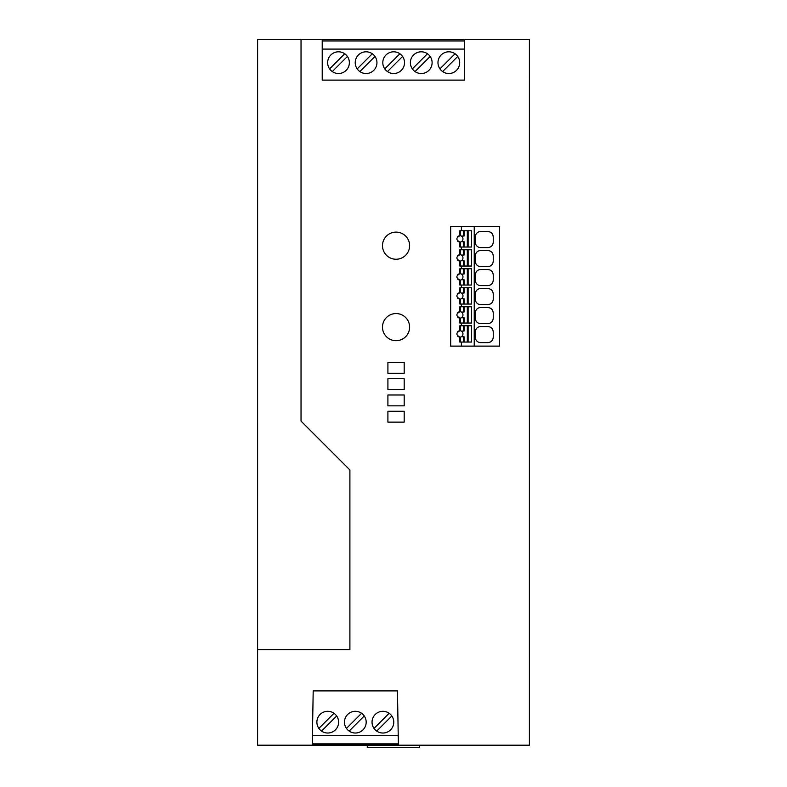 <?xml version="1.0" encoding="UTF-8"?>
<svg xmlns="http://www.w3.org/2000/svg" width="787" height="787" viewBox="0 0 787 787"><rect width="100%" height="100%" fill="white"/><g stroke="black" fill="none" stroke-linecap="round" stroke-linejoin="round"><path stroke-width="1.18" d="M398.399 745.2L312.252 745.2L313.196 690.907L397.455 690.907L398.399 745.2L529.395 745.2L529.405 39.35L464.468 39.35L464.468 80.117L464.468 49.089L322.217 49.089L322.217 80.117L464.468 80.117M398.232 735.737L312.409 735.727M458.752 273.974A3.118 3.118 0 0 0 457.709 274.624M457.709 279.169A3.118 3.118 0 0 0 458.752 279.818M461.398 226.676L461.398 230.748L459.854 230.748L459.854 235.766C455.889 237.851 455.889 239.927 459.854 242.012L459.854 247.039L461.398 247.039L461.398 249.754L459.854 249.754L459.854 254.772C455.889 256.857 455.889 258.933 459.854 261.018L459.854 266.036L461.398 266.036L461.398 268.751L459.854 268.751L459.854 273.778C455.889 275.853 455.889 277.939 459.854 280.024L459.854 285.042L461.398 285.042L461.398 287.757L459.854 287.757L459.854 292.784C455.889 294.859 455.889 296.945 459.854 299.021L459.854 304.048L461.398 304.048L461.398 306.763L459.854 306.763L459.854 311.78C455.889 313.865 455.889 315.941 459.854 318.027L459.854 323.054L461.398 323.054L461.398 325.769L459.854 325.769L459.854 330.786C455.889 332.871 455.889 334.947 459.854 337.033L459.854 342.05L461.398 342.05L461.398 346.123M493.242 261.176C492.967 264.422 491.216 266.232 487.999 266.606L480.572 266.606A5.273 5.273 0 0 1 475.564 262.779L475.564 254.358A5.273 5.273 0 0 1 480.572 250.541L487.999 250.541C491.216 250.915 492.967 252.725 493.242 255.972L493.242 261.176M393.667 51.804A10.861 10.861 0 0 0 382.807 62.665A10.861 10.861 0 0 0 393.667 73.525A10.861 10.861 0 0 0 404.528 62.665A10.861 10.861 0 0 0 393.667 51.804M468.108 247.039L468.108 230.748M463.346 249.754L463.346 255.047L461.29 255.047A3.256 3.256 179.7 0 1 461.29 260.743L463.346 260.743L463.346 266.036M464.055 266.036L464.064 260.743L463.346 260.743M374.022 728.408L389.152 713.278M338.499 51.804A10.861 10.861 0 0 0 327.648 62.665A10.861 10.861 0 0 0 338.499 73.525A10.861 10.861 0 0 0 349.359 62.665A10.861 10.861 0 0 0 338.499 51.804M366.083 51.804A10.861 10.861 0 0 0 355.222 62.665A10.861 10.861 0 0 0 366.083 73.525A10.861 10.861 0 0 0 376.943 62.665A10.861 10.861 0 0 0 366.083 51.804M421.252 73.525A10.861 10.861 0 0 0 432.112 62.665A10.861 10.861 0 0 0 421.252 51.804A10.861 10.861 0 0 0 410.391 62.665A10.861 10.861 0 0 0 421.252 73.525M402.57 56.448L387.45 71.568M430.155 56.448L415.034 71.568M448.836 51.804A10.861 10.861 0 0 0 437.975 62.665A10.861 10.861 0 0 0 448.836 73.525A10.861 10.861 0 0 0 459.687 62.665A10.861 10.861 0 0 0 448.836 51.804M412.349 68.882L427.469 53.762M384.764 68.882L399.885 53.762M329.596 68.882L344.716 53.762M347.411 56.448L332.291 71.568M439.933 68.882L455.053 53.762M374.986 56.448L359.866 71.568M457.739 56.448L442.619 71.568M312.252 744.964L398.399 744.964M398.379 743.882L312.272 743.872M357.18 68.882L372.3 53.762M493.242 299.188L493.242 293.974C492.967 290.728 491.216 288.927 487.999 288.544L480.572 288.544A5.273 5.273 0 0 0 475.564 292.37L475.564 300.791A5.273 5.273 0 0 0 480.572 304.618L487.999 304.618C491.216 304.235 492.967 302.424 493.242 299.188M461.398 268.751L471.521 268.751L471.521 285.042L461.398 285.042M460.257 266.036L460.257 261.107A3.256 3.256 -179.7 0 0 461.29 260.743M349.9 649.629L257.595 649.629L257.605 39.35L301.037 39.35L301.037 421.114L349.9 469.977L349.9 649.629M463.346 325.769L463.346 331.061L461.29 331.061A3.256 3.256 179.7 0 1 461.29 336.757A3.256 3.256 -179.7 0 1 460.257 337.121L460.257 342.05M461.29 331.061A3.256 3.256 180 0 0 460.257 330.697L460.257 325.769M458.752 254.978A3.118 3.118 0 0 0 457.709 255.627M457.709 260.163A3.118 3.118 0 0 0 458.752 260.812M312.252 745.2L257.595 745.2L257.595 649.629M301.037 39.35L322.217 39.35L322.217 80.117M404.193 422.137L387.902 422.137L387.902 411.276L404.193 411.276L404.193 422.137M499.538 346.123L450.676 346.123L450.676 226.676L499.538 226.676L499.538 346.123M387.912 389.565L387.912 378.704L404.193 378.704L404.193 389.565L387.912 389.565M404.193 394.995L404.193 405.846L387.902 405.846L387.912 394.995L404.193 394.995M387.912 373.274L387.912 362.413L404.193 362.413L404.193 373.274L387.912 373.274M463.346 255.047L464.064 255.047L464.064 249.754M463.346 331.061L464.055 331.061L464.055 325.769M468.108 266.036L468.108 249.754M467.321 249.754L467.321 266.036M461.398 230.748L471.521 230.748L471.521 247.039L461.398 247.039M461.29 255.047A3.256 3.256 180 0 0 460.257 254.683L460.257 249.754M461.398 325.769L471.521 325.769L471.521 342.05L461.398 342.05M464.468 39.694L322.217 39.694M464.468 40.944L322.217 40.944M346.447 728.408L361.577 713.278M318.863 728.408L333.993 713.278M336.669 715.973L321.558 731.084M467.321 325.769L467.321 342.05M464.055 342.05L464.055 336.757L463.346 336.757L463.346 342.05M364.253 715.973L349.143 731.084M391.837 715.973L376.727 731.084M458.752 330.993A3.118 3.118 0 0 0 457.709 331.642M457.709 336.177A3.118 3.118 0 0 0 458.752 336.826M458.752 235.972A3.118 3.118 0 0 0 457.709 236.621M457.709 241.156A3.118 3.118 0 0 0 458.752 241.816M467.321 230.748L467.321 247.039M463.346 230.748L463.346 236.041L464.064 236.041L464.064 230.748M463.346 236.041L461.29 236.041A3.256 3.256 179.7 0 1 461.29 241.737A3.256 3.256 -179.7 0 1 460.257 242.101L460.257 247.039M461.29 236.041A3.256 3.256 180 0 0 460.257 235.677L460.257 230.748M464.064 247.039L464.064 241.737L463.346 241.737L463.346 247.039M322.217 39.35L464.468 39.35M461.398 249.754L471.521 249.754L471.521 266.036L461.398 266.036M382.482 245.672A13.576 13.576 0 0 0 396.058 259.248A13.576 13.576 0 0 0 409.624 245.682A13.576 13.576 0 0 0 396.058 232.106A13.576 13.576 0 0 0 382.482 245.672M382.482 327.117A13.576 13.576 0 0 0 396.048 340.692A13.576 13.576 0 0 0 409.624 327.117A13.576 13.576 0 0 0 396.058 313.551A13.576 13.576 0 0 0 382.482 327.117M487.999 269.538C491.216 269.921 492.967 271.731 493.242 274.968L493.242 280.182C492.967 283.428 491.216 285.238 487.999 285.612L480.572 285.612A5.273 5.273 0 0 1 475.564 281.785L475.564 273.364A5.273 5.273 0 0 1 480.572 269.538L487.999 269.538M461.29 336.757L463.346 336.757M487.999 326.556L480.572 326.556A5.273 5.273 0 0 0 475.555 330.373L475.555 338.794A5.273 5.273 0 0 0 480.572 342.62L487.999 342.62C491.216 342.247 492.967 340.437 493.242 337.19L493.242 331.986C492.967 328.74 491.216 326.93 487.999 326.556M463.346 268.751L463.346 274.043L464.055 274.043L464.055 268.751M463.346 274.043L461.29 274.043A3.256 3.256 179.7 0 1 461.29 279.749L463.346 279.749L463.346 285.042M475.555 311.377A5.273 5.273 0 0 1 480.572 307.55L487.999 307.55C491.216 307.924 492.967 309.734 493.242 312.98L493.242 318.194C492.967 321.43 491.216 323.241 487.999 323.624L480.572 323.624A5.273 5.273 0 0 1 475.555 319.797L475.555 311.377M475.564 235.362L475.564 243.783A5.273 5.273 0 0 0 480.572 247.61L487.999 247.61C491.216 247.226 492.967 245.416 493.242 242.18L493.242 236.966C492.967 233.719 491.216 231.909 487.999 231.535L480.572 231.535A5.273 5.273 0 0 0 475.564 235.362M468.108 323.054L468.108 306.763M467.321 287.757L467.321 304.048M463.346 287.757L463.346 293.049L464.055 293.049L464.055 287.757M460.257 287.757L460.257 292.685A3.256 3.256 180 0 1 461.29 298.755A3.256 3.256 -179.7 0 1 460.257 299.109L460.257 304.048M464.055 304.048L464.055 298.755L463.346 298.755L463.346 304.048M458.752 311.986A3.118 3.118 0 0 0 457.709 312.636M457.709 317.171A3.118 3.118 0 0 0 458.752 317.83M467.321 306.763L467.321 323.054M464.055 285.042L464.055 279.749L463.346 279.749M461.29 274.043A3.256 3.256 180 0 0 460.257 273.689L460.257 268.751M461.398 306.763L471.521 306.763L471.521 323.054L461.398 323.054M382.905 733.022A10.861 10.861 0 0 0 393.766 722.161A10.861 10.861 0 0 0 382.905 711.3A10.861 10.861 0 0 0 372.044 722.161A10.861 10.861 0 0 0 382.905 733.022M468.108 342.05L468.108 325.769M474.236 346.123L474.236 226.676M461.398 287.757L471.521 287.757L471.521 304.048L461.398 304.048M463.346 306.763L463.346 312.055L464.055 312.055L464.055 306.763M463.346 312.055L461.29 312.055A3.256 3.256 179.7 0 1 461.29 317.751L463.346 317.751L463.346 323.054M467.321 268.751L467.321 285.042M461.29 312.055A3.256 3.256 180 0 0 460.257 311.691L460.257 306.763M461.29 279.749A3.256 3.256 -179.7 0 1 460.257 280.113L460.257 285.042M458.752 292.98A3.118 3.118 0 0 0 457.709 293.63M457.709 298.175A3.118 3.118 0 0 0 458.752 298.824M468.108 304.048L468.108 287.757M461.29 241.737L463.346 241.737M355.321 733.022A10.861 10.861 0 0 0 366.181 722.161A10.861 10.861 0 0 0 355.321 711.3A10.861 10.861 0 0 0 344.47 722.161A10.861 10.861 0 0 0 355.321 733.022M464.055 323.054L464.055 317.751L463.346 317.751M468.108 285.042L468.108 268.751M463.346 293.049L461.29 293.049M461.29 298.755L463.346 298.755M461.29 317.751A3.256 3.256 -179.7 0 1 460.257 318.115L460.257 323.054M327.746 733.022A10.861 10.861 0 0 0 338.607 722.161A10.861 10.861 0 0 0 327.746 711.3A10.861 10.861 0 0 0 316.886 722.161A10.861 10.861 0 0 0 327.746 733.022M367.283 745.2L367.283 747.65L419.412 747.65L419.412 745.2"/></g></svg>
